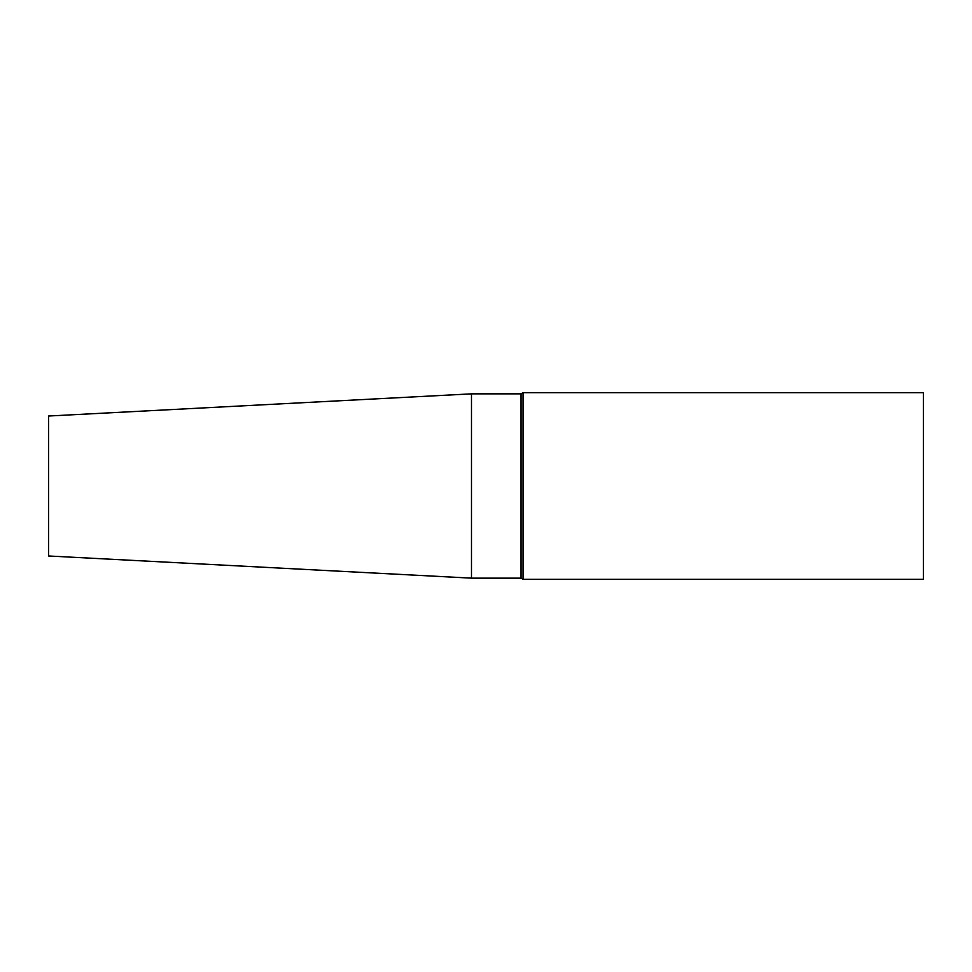 <?xml version="1.0" encoding="UTF-8"?>
<svg xmlns="http://www.w3.org/2000/svg" width="972" height="972" viewBox="0 0 972 972"><rect width="100%" height="100%" fill="white"/><g stroke="black" fill="none" stroke-linecap="round" stroke-linejoin="round"><path stroke-width="0.73" stroke-dasharray="4.86 3.65" d="M923.4 392.688L923.4 579.312M523.009 392.688L523.009 579.312M520.992 393.854L520.992 578.146M471.469 393.854L471.469 578.146M48.6 416.016L48.6 555.984"/><path stroke-width="1.46" d="M923.4 579.312L923.4 392.688L523.009 392.688L523.009 579.312L923.4 579.312M471.469 578.146L471.469 393.854L48.6 416.016L48.6 555.984L471.469 578.146L520.992 578.146L520.992 393.854L523.009 392.688M520.992 578.146L523.009 579.312M471.469 393.854L520.992 393.854"/></g></svg>

